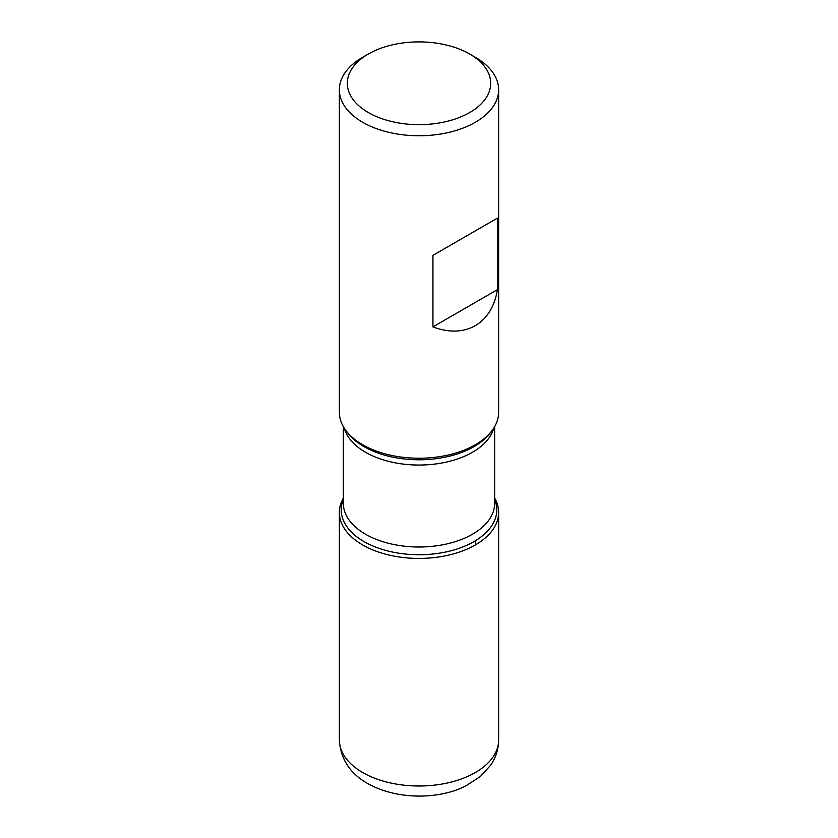 <?xml version="1.0" encoding="UTF-8"?>
<svg xmlns="http://www.w3.org/2000/svg" width="838" height="838" viewBox="0 0 838 838"><rect width="100%" height="100%" fill="white"/><g stroke="black" fill="none" stroke-linecap="round" stroke-linejoin="round"><path stroke-width="1.26" d="M339.359 89.781L339.359 412.265A79.641 45.975 0 0 0 346.304 431.025A79.641 45.975 0 0 0 362.686 444.769A79.641 45.975 0 0 0 491.697 431.025A79.641 45.975 0 0 0 498.641 412.265L498.641 89.781A79.641 45.975 180 0 1 449.472 132.257A79.641 45.975 180 0 1 362.686 122.296A79.641 45.975 180 0 1 339.359 89.781A79.641 45.975 180 0 1 362.686 57.267L368.322 54.02A71.67 41.376 0 0 0 368.322 112.543A71.67 41.376 0 0 0 469.678 112.543A71.67 41.376 0 0 0 469.678 54.02A71.67 41.376 0 0 0 368.322 54.02M475.314 57.267L469.678 54.02L475.314 57.267A79.641 45.975 180 0 1 498.641 89.781M497.405 218.131L432.942 255.349L432.942 326.872C465.121 339.233 492.021 323.698 497.405 289.655L497.405 218.131L432.942 255.349M494.661 498.086A79.641 45.975 180 0 1 419 558.422A79.641 45.975 180 0 1 343.339 498.086A79.641 45.975 0 0 0 339.359 512.437A79.641 45.975 0 0 0 362.686 544.951A79.641 45.975 0 0 0 449.472 554.924A79.641 45.975 0 0 0 498.641 512.437A79.641 45.975 0 0 0 494.661 498.086M497.405 289.655L432.942 326.872M475.314 544.951L475.314 540.814M346.304 431.025L347.99 433.204A77.787 44.906 0 0 0 363.996 446.633A77.787 44.906 0 0 0 490.01 433.204L491.697 431.025M494.661 499.375A77.787 44.906 180 0 1 456.982 549.016A77.787 44.906 180 0 1 363.996 541.578A77.787 44.906 180 0 1 343.339 499.375M343.339 426.615L343.339 503.324A75.661 43.681 0 0 0 365.504 534.215A75.661 43.681 0 0 0 447.953 543.673A75.661 43.681 0 0 0 494.661 503.324L494.661 426.615M493.75 428.124A75.661 43.681 180 0 1 442.454 462.901A75.661 43.681 180 0 1 365.504 452.258A75.661 43.681 180 0 1 344.25 428.124M498.641 740.027C498.516 749.245 495.834 757.678 490.586 765.304L480.404 776.47L465.76 785.929C440.421 799.075 398.081 800.667 367.631 783.478C350.012 773.558 340.595 759.081 339.359 740.027A79.641 45.975 0 0 0 362.686 772.531A79.641 45.975 0 0 0 449.472 782.503A79.641 45.975 0 0 0 498.641 740.027L498.641 512.437M339.359 740.027L339.359 512.437"/></g></svg>
